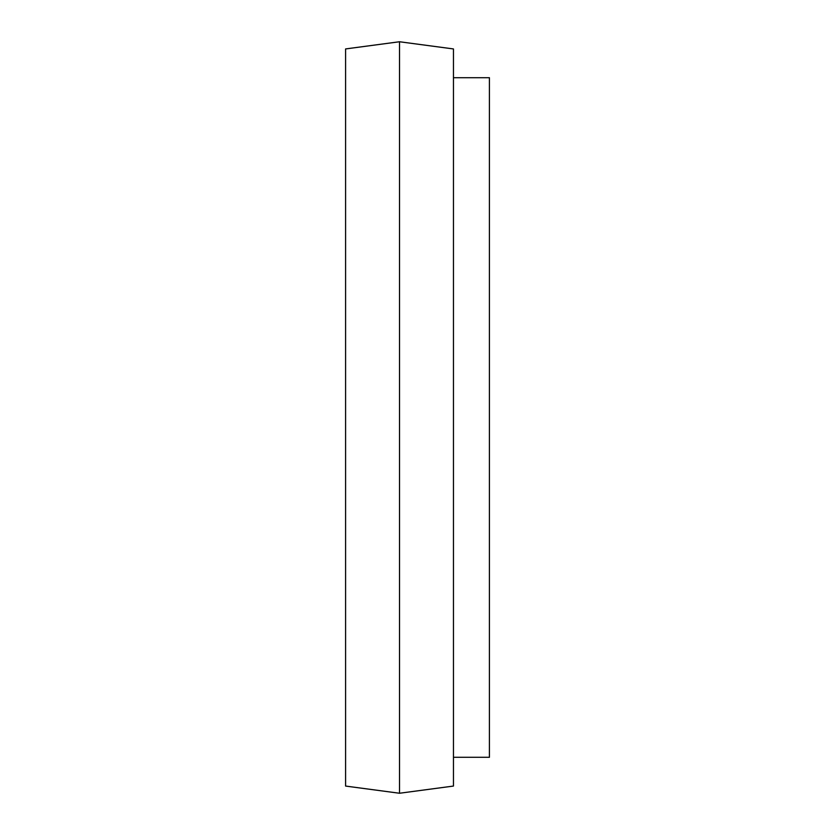 <?xml version="1.0" encoding="UTF-8"?>
<svg xmlns="http://www.w3.org/2000/svg" width="835" height="835" viewBox="0 0 835 835"><rect width="100%" height="100%" fill="white"/><g stroke="black" fill="none" stroke-linecap="round" stroke-linejoin="round"><path stroke-width="1.25" d="M399.527 41.75L345.586 48.941L345.586 786.059L399.527 793.25L399.527 41.75L453.457 48.941L453.457 786.059L399.527 793.25M453.457 77.707L489.414 77.707L489.414 757.293L453.457 757.293"/></g></svg>
